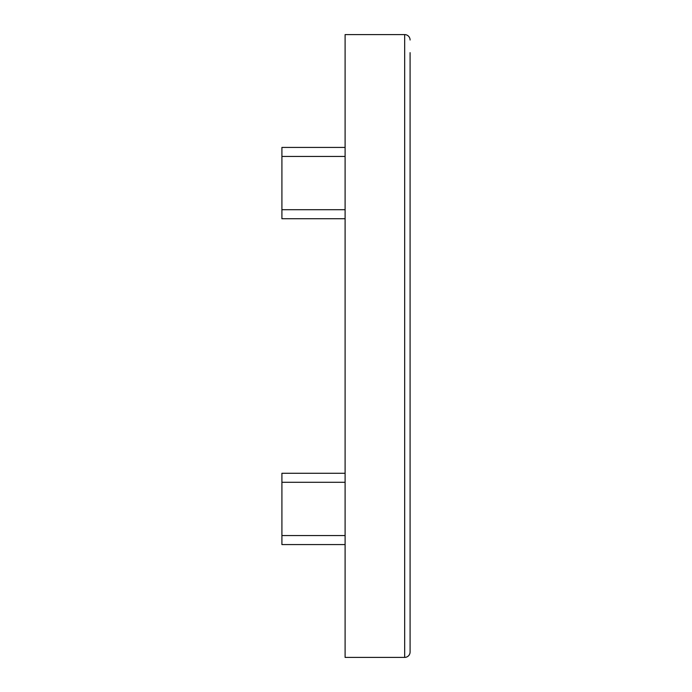 <?xml version="1.0" encoding="UTF-8"?>
<svg xmlns="http://www.w3.org/2000/svg" width="692" height="692" viewBox="0 0 692 692"><rect width="100%" height="100%" fill="white"/><g stroke="black" fill="none" stroke-linecap="round" stroke-linejoin="round"><path stroke-width="1.04" d="M410.088 52.653L410.088 651.985A5.415 5.415 0 0 1 404.673 657.4L404.673 34.6A5.415 5.415 0 0 1 410.088 40.015A5.415 5.415 0 0 0 404.673 34.6L345.1 34.6L345.1 657.4L404.673 657.4A5.415 5.415 0 0 0 410.088 651.985L410.088 639.347M410.088 450.527L410.088 453.952M410.088 503.733L410.088 513.827M410.088 498.534L410.088 501.959M410.088 611.693L410.088 621.001M410.088 571.523L410.088 594.056M345.1 218.733L281.912 218.733L281.912 147.422L345.1 147.422M345.1 544.578L281.912 544.578L281.912 473.267L345.1 473.267M281.912 209.702L345.1 209.702M345.1 156.453L281.912 156.453M281.912 535.547L345.1 535.547M345.1 482.298L281.912 482.298M404.673 657.4A5.415 5.415 0 0 0 410.088 651.985A5.415 5.415 0 0 1 404.673 657.4M410.088 40.015A5.415 5.415 0 0 0 404.673 34.6"/></g></svg>
